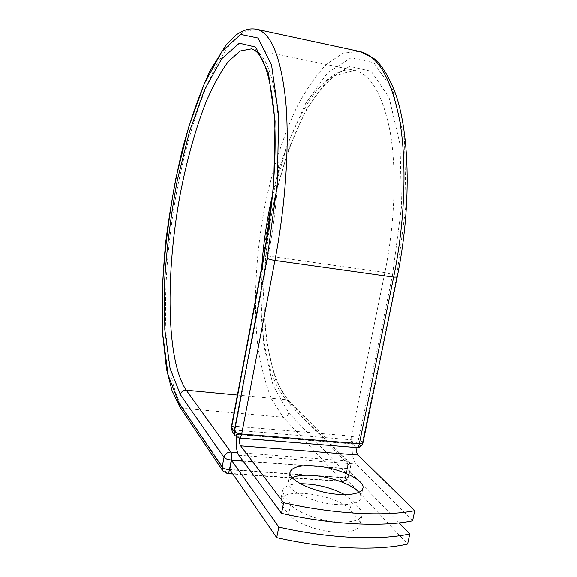 <?xml version="1.0" encoding="UTF-8"?>
<svg xmlns="http://www.w3.org/2000/svg" width="577" height="577" viewBox="0 0 577 577"><rect width="100%" height="100%" fill="white"/><g stroke="black" fill="none" stroke-linecap="round" stroke-linejoin="round"><path stroke-width="0.43" stroke-dasharray="2.88 2.16" d="M336.514 532.218C317.653 531.439 294.357 522.531 288.623 514.194L282.326 505.769L280.725 499.978C283.047 486.772 338.007 494.705 350.037 509.801L357.379 518.103C359.666 520.706 360.495 523.123 359.853 525.344C357.805 530.35 350.023 532.643 336.514 532.218M344.606 494.59L352.02 500.216L359.406 508.359C361.707 510.912 362.544 513.27 361.916 515.441C359.889 520.324 352.121 522.524 338.598 522.041C319.73 521.197 296.383 512.383 290.606 504.211L284.266 495.96L282.643 490.291C284.216 486.18 290.116 483.98 300.357 483.699M292.222 477.619L288.248 481.579C284.612 489.729 313.181 503.432 337.574 504.565C351.061 505.135 358.793 503.086 360.762 498.42C361.31 496.559 360.661 494.532 358.807 492.332M412.591 520.822L356.182 464.059C352.872 459.992 351.609 453.27 352.396 443.908L356.038 447.384L238.914 437.712L236.181 434.142L352.367 443.677L355.771 447.175M236.368 436.904L236.613 434.416L239.159 437.734M353.016 439.919L237.248 430.269L236.613 434.416L352.396 443.908L353.016 439.919L352.23 443.749M237.248 430.269L236.491 434.25M243.184 461.131L347.102 468.755L345.284 477.612L229.754 469.483M347.102 468.755L399.176 522.899M345.284 477.612L407.614 544.032M290.606 504.211L288.623 514.194M238.856 455.231L356.182 464.059M362.962 442.826L358.844 438.549L351.371 436.068L235.683 426.28C233.122 426.107 231.665 426.41 231.312 427.182L231.29 427.261M359.32 51.425L343.084 53.156L326.77 63.997C316.109 75.183 306.113 89.601 296.766 107.25C283.285 135.948 272.726 168.534 265.081 205.001C255.842 253.26 253.065 303.387 257.861 345.897C260.912 366.388 265.543 384.26 271.753 399.508L283.17 417.207C286.033 417.171 287.887 415.728 288.731 412.887L273.101 385.422L263.819 345.508L260.934 297.674C262.023 263.242 266.076 228.672 273.094 193.966L287.158 145.245L305.63 103.514L327.433 72.904L350.931 57.88L373.737 62.662L392.713 89.969L404.419 139.18L406.049 204.813L396.651 276.643L362.529 442.011C361.505 445.386 359.327 447.117 355.995 447.189L356.701 447.564M396.651 276.643L397.171 277.09M263.869 256.08L268.161 256.037L235.683 426.28C235.106 429.901 235.279 432.526 236.181 434.142L232.452 432.151M384.866 272.575L351.371 436.068C350.809 439.551 351.141 442.09 352.367 443.677C355.67 443.605 357.827 441.895 358.844 438.549L392.591 274.551L384.866 272.575L268.161 256.037C277.905 204.878 281.287 150.359 277.624 111.722C273.181 72.839 264.49 51.887 251.543 48.872L354.372 70.351C371.004 74.152 382.998 95.082 390.362 133.136C396.731 170.864 394.899 223.479 384.866 272.575M237.421 395.05L286.603 399.71L346.402 460.85L349.366 462.191L350.578 466.757L348.674 476.018C347.671 479.321 345.529 481.03 342.248 481.139L283.17 417.207L182.945 408.292C160.824 373.29 160.788 276.895 176.959 190.381C186.508 140.853 200.767 94.808 217.572 62.943L230.526 43.311L243.732 31.576L256.556 29.261M229.934 469.743L345.457 477.857C344.916 480.223 344.137 481.456 343.106 481.579L342.248 481.139L226.819 473.162L182.945 408.292L179.555 406.338M392.591 274.551L401.491 206.674L400.041 144.531L389.107 97.664L371.235 71.346L349.619 66.355L327.238 80.304L306.373 109.298L288.644 149.118L275.121 195.791C268.384 229.083 264.504 262.239 263.48 295.258L266.314 341.007L275.287 379.002L290.303 404.903L289.192 400.928L286.603 399.71C266.098 378.606 257.775 324.361 261.785 267.036M272.632 194.283C288.507 124.12 322.781 63.831 354.372 70.351L334.487 75.775C323.639 85.201 314.263 96.72 306.351 110.33C290.202 140.168 277.487 180.197 270.108 222.318C257.493 295.698 264.511 375 289.192 400.928L349.366 462.191L350.852 464.745L350.96 467.702L347.368 468.546L242.996 460.872M290.303 404.903L350.578 466.757L350.96 467.702L349.049 476.984L345.457 477.857L347.368 468.546C347.931 465.048 347.606 462.48 346.402 460.85L237.565 452.57M288.731 412.887L348.674 476.018L349.049 476.984C348.169 479.992 346.186 481.521 343.106 481.579L232.848 473.969M227.396 473.594L222.91 470.969M284.266 495.96L282.326 505.769M352.02 500.216L350.037 509.801M359.406 508.359L357.379 518.103M235.149 435.7L239.455 438.08M360.762 498.42L362.81 488.546M288.248 481.579L290.058 472.44M282.643 490.291L280.725 499.978M361.916 515.441L359.853 525.344"/><path stroke-width="0.87" d="M339.651 494.424C353.146 495.044 360.87 493.083 362.81 488.546C366.164 480.136 337.66 467.233 314.176 465.848C300.357 465.026 292.366 467.002 290.195 471.762C286.596 479.689 315.251 493.198 339.651 494.424M358.807 492.332C352.388 484.442 330.275 476.515 312.251 475.39C303.452 474.813 296.773 475.556 292.222 477.619M281.526 513.35L283.632 502.704C333.225 513.999 384.282 516.725 414.769 510.652L412.591 520.822C382.068 527.212 331.039 524.673 281.526 513.35L238.856 455.231C236.642 451.661 235.813 445.552 236.368 436.904M414.769 510.652L358.043 455.022C356.745 453.587 356.081 451.084 356.038 447.507M283.632 502.704L240.659 445.826C239.686 444.362 239.253 441.78 239.354 438.073M231.514 460.273L278.806 527.053L276.708 537.634L229.754 469.483L231.514 460.273L243.184 461.131M300.357 483.699C316.484 483.908 331.234 487.543 344.606 494.59M276.708 537.634C326.055 549.03 377.026 551.129 407.614 544.032L409.785 533.92C379.219 540.707 328.226 538.413 278.806 527.053M399.176 522.899L409.785 533.92M240.659 445.826L358.043 455.022M397.171 277.09L393.651 277.14L359.348 443.655L362.962 442.826M267.187 258.409L277.335 183.428L278.677 115.45L271.579 65.151L258.034 38.032L240.71 34.418L222.131 51.202L204.28 83.809L188.564 127.56L175.927 178.185C169.212 214.081 164.741 249.718 162.512 285.117L162.743 334.184L168.145 375.014L178.884 402.941L179.555 406.338L172.061 390.672L166.58 369.33L162.411 331.883C161.596 303.61 162.714 273.642 165.75 241.972C169.782 210.064 175.401 178.935 182.599 148.577C190.59 119.331 199.707 93.445 209.956 70.935L226.408 44.523L235.791 35.175C244.879 29.074 250.223 28.273 256.556 29.261C270.88 32.644 280.537 55.962 285.543 99.208C289.661 142.252 285.896 203.277 274.948 260.458L241.691 433.976L359.348 443.655C358.771 446.151 357.928 447.456 356.81 447.572C359.99 447.55 362.031 445.999 362.94 442.927L397.164 277.14C411.394 208.239 410.081 134.888 395.469 93.524C388.328 75.198 380.748 63.254 372.72 57.686L359.875 51.548C378.26 55.832 391.574 79.128 399.832 121.444C406.965 163.471 404.924 222.318 393.651 277.14L274.948 260.458C271.248 259.881 268.658 259.196 267.187 258.409L234.204 431.372C235.539 432.685 238.034 433.551 241.691 433.976C241.143 436.58 240.421 437.95 239.542 438.087L239.455 438.08M263.869 256.08L231.312 427.182L234.204 431.372L235.149 435.7L239.542 438.087L356.701 447.564M264.136 256.397L263.877 256.044C273.476 205.499 277.119 151.556 274.082 112.724C270.123 73.452 262.614 52.168 251.543 48.872L240.14 51.021L228.348 61.559C220.486 72.24 212.971 85.93 205.794 102.612C195.314 129.724 186.768 160.406 180.154 194.673C165.563 273.411 166.111 360.416 186.277 390.196C183.212 390.211 181.257 391.696 180.406 394.654L170.064 368.335L164.813 329.481L164.539 282.535C166.652 248.6 170.943 214.406 177.391 179.959L189.537 131.462L204.611 89.702L221.683 58.811L239.368 43.21L255.762 47.126L268.493 73.301L275.078 121.213L273.729 185.563L264.136 256.397L231.507 427.853L232.452 432.151L235.149 435.7M359.32 51.425L256.556 29.261M261.785 267.036C263.48 242.52 267.101 218.265 272.632 194.283M179.555 406.338L222.91 470.969L222.167 467.031L224.006 457.366C225.016 453.911 227.295 452.137 230.85 452.058L186.277 390.196L237.421 395.05M178.884 402.941L222.167 467.031C223.443 468.43 225.874 469.325 229.473 469.707L229.934 469.743M180.406 394.654L224.006 457.366C225.282 458.737 227.727 459.617 231.327 460.013L229.473 469.707C228.961 472.166 228.297 473.457 227.482 473.602L227.396 473.594M242.996 460.872L231.327 460.013C231.896 456.378 231.738 453.724 230.85 452.058L237.565 452.57M290.058 472.44L290.195 471.762M231.29 427.261L232.452 432.151M232.848 473.969L227.482 473.602L222.91 470.969"/></g></svg>
